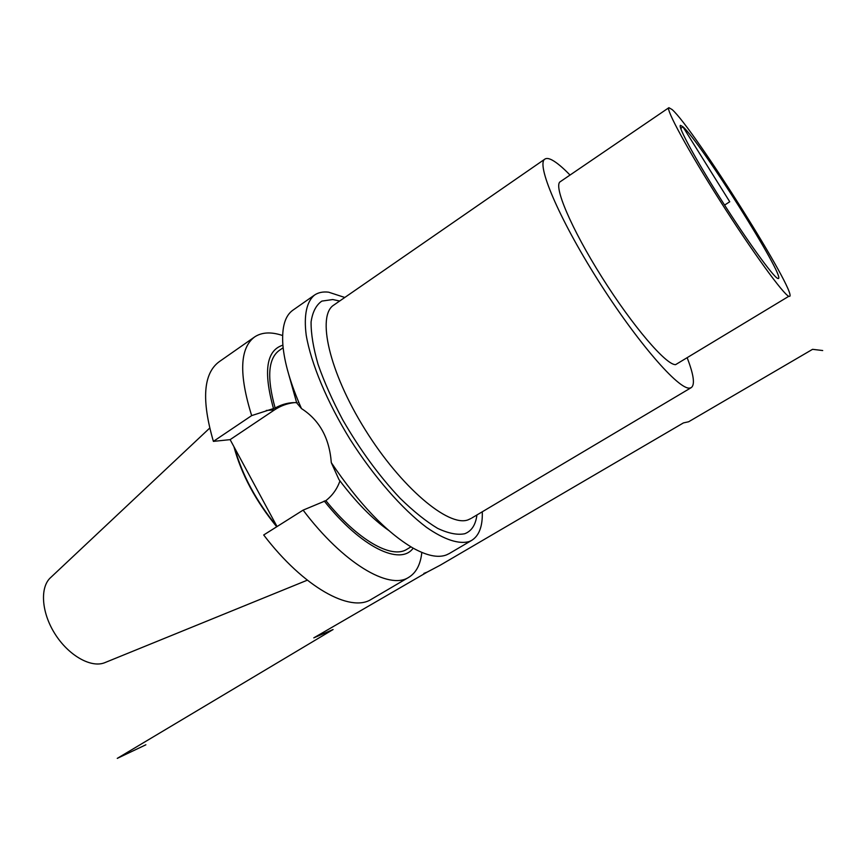 <?xml version="1.0" encoding="UTF-8"?>
<svg xmlns="http://www.w3.org/2000/svg" width="866" height="866" viewBox="0 0 866 866"><rect width="100%" height="100%" fill="white"/><g stroke="black" fill="none" stroke-linecap="round" stroke-linejoin="round"><path stroke-width="1.3" d="M482.286 511.784C482.741 526.192 479.179 535.74 471.624 540.427L469.145 541.575C459.012 544.443 444.345 539.778 426.527 527.362C402.16 509.056 373.798 476.668 350.091 439.376C326.969 401.802 310.97 363.309 306.207 335.164C303.63 315.072 306.737 301.39 314.607 295.003C318.407 292.459 323.072 291.517 328.604 292.178L344.798 297.471M449.324 553.515L446.401 554.933C438.088 558.105 426.884 555.777 412.79 547.94C386.268 532.276 359.098 503.85 331.299 462.66L338.942 479.537C355.829 502.031 372.423 519.005 388.737 530.457M288.822 374.805L296.702 402.885L301.476 408.579C319.511 420.129 329.448 438.164 331.299 462.66M314.293 295.219L293.087 310.05C285.076 315.527 281.677 327.132 282.868 344.874C284.34 362.562 290.543 383.79 301.476 408.579M277.044 526.56L230.129 439.636L213.393 441.379L251.67 415.604L275.139 408.027C282.305 404.043 289.547 402.257 296.876 402.668M339.959 480.901C337.177 488.879 332.49 495.46 325.876 500.635L303.111 510.128C343.272 563.452 389.094 590.233 408.633 577.405C416.156 572.848 420.551 564.524 421.818 552.432M230.129 439.636L274.511 409.889C280.638 405.818 287.306 403.394 294.527 402.603M298.218 402.376L298.781 402.376M282.619 335.532C271.274 331.7 261.976 332.143 254.734 336.863C239.785 347.872 238.756 374.123 251.67 415.604M282.901 345.177C266.371 350.265 263.199 371.254 273.375 408.135M324.23 501.003C361.068 547.485 400.417 566.028 413.179 548.167M213.393 441.379C201.356 399.951 203.294 373.398 219.206 361.707L254.398 337.101M371.655 599.12L371.254 599.348C350.416 612.912 303.641 587.386 263.697 534.982L303.111 510.128M234.718 448.133C242.242 475.153 256.347 501.295 277.023 526.571M233.917 446.64C241.3 474.113 255.567 500.819 276.719 526.766M209.659 428.14L50.813 577.416C39.836 586.899 41.254 612.056 54.764 633.555C68.154 655.14 90.497 667.989 104.234 662.891L307.311 580.188M724.582 205.08L729.746 201.756L682.852 126.696L680.449 125.353C677.548 126.122 695.777 159.755 721.605 200.403C747.38 241.051 772.894 276.33 777.625 278.387L778.437 278.516C785.343 276.784 699.576 140.79 682.852 126.696L680.752 128.547M789.619 296.378C797.9 293.899 693.763 128.655 672.168 109.592L668.898 107.687C665.38 108.683 687.95 150.359 720.133 200.955C752.262 251.562 783.503 294.537 788.807 296.291L675.621 364.629C666.387 365.376 632.624 326.092 601.848 277.109C570.986 228.159 553.006 185.324 560.324 181.665L668.855 107.72M687.312 358.123C693.796 374.989 695.106 384.818 691.241 387.632L689.78 388.065C679.041 390.22 636.867 341.843 597.67 279.664C558.364 217.518 535.794 163.501 544.985 159.041C546.554 158.056 548.892 158.381 552.01 160.004C556.719 162.516 562.727 167.539 570.034 175.051M407.031 549.206L406.739 549.39C391.638 559.176 357.561 540.103 325.876 500.635M275.139 408.027C266.706 377.684 268.124 358.459 279.382 350.34L283.139 347.742M145.867 744.792L117.256 758.378L333.085 629.528L313.795 637.852L427.328 572.025L423.864 573.411M427.328 572.025L440.274 565.173L683.426 422.911L688.654 421.753L812.568 349.323L822.7 350.535M339.656 301.022L332.75 299.539L321.871 301.097C316.166 304.984 312.561 311.944 311.078 321.957C310.97 333.659 313.286 347.775 318.038 364.294C324.176 381.884 332.403 400.395 342.709 419.815C359.92 449.681 379.005 475.78 399.951 498.112C413.407 511.265 425.964 521.343 437.611 528.357C448.415 533.434 457.454 535.22 464.728 533.737C471.591 531.139 475.65 524.893 476.928 514.978M266.317 410.441L274.511 409.889M544.855 159.127L333.962 304.962C316.545 315.311 328.874 371.536 365.019 429.439C400.98 487.439 448.62 527.34 468.008 519.871L470.985 518.507M448.978 553.72L471.624 540.427M371.254 599.348L408.633 577.405M691.241 387.632L471.829 517.998M406.739 549.39L410.949 546.868"/></g></svg>
